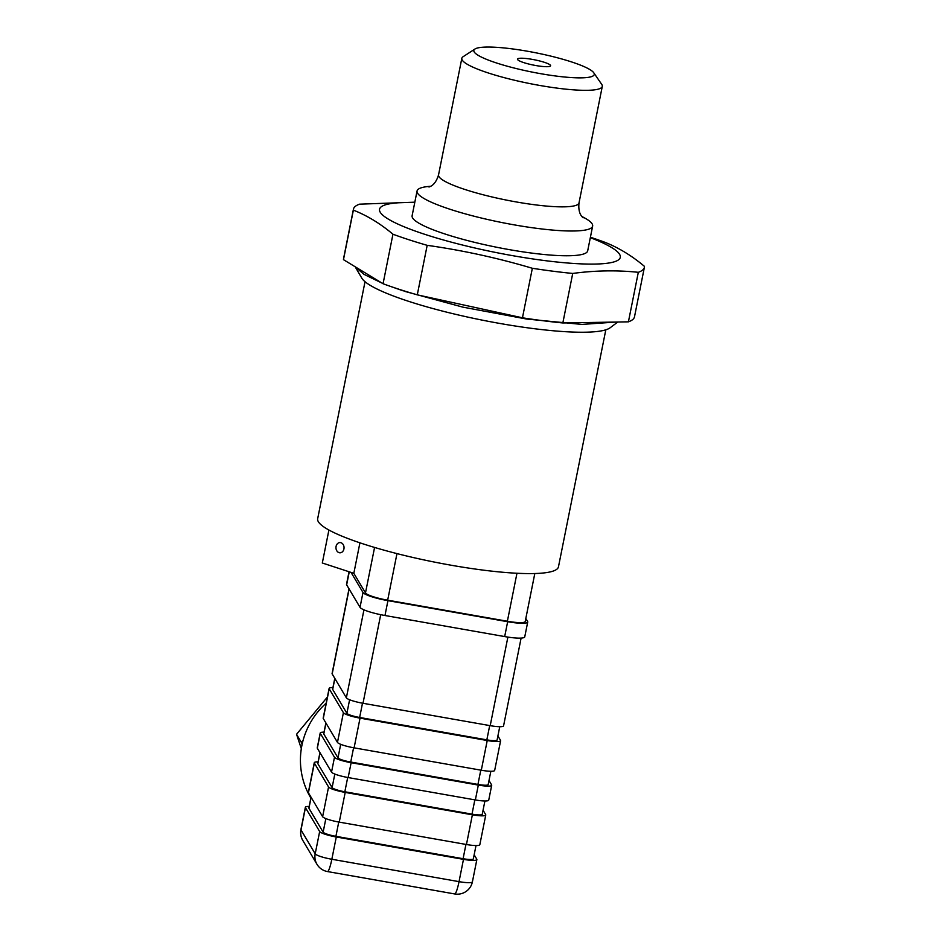 <?xml version="1.0" encoding="UTF-8"?>
<svg xmlns="http://www.w3.org/2000/svg" width="941" height="941" viewBox="0 0 941 941"><rect width="100%" height="100%" fill="white"/><g stroke="black" fill="none" stroke-linecap="round" stroke-linejoin="round"><path stroke-width="1.41" d="M340.995 542.734A5.117 4.046 89.2 0 1 344.018 548.309A5.117 4.046 89.2 0 1 340.066 552.802A5.117 4.046 89.2 0 1 339.007 552.638A5.117 4.046 89.2 0 1 335.984 547.074A5.117 4.046 89.2 0 1 339.936 542.569A5.117 4.046 89.2 0 1 340.995 542.734M365.026 281.7L317.67 518.726A122.777 19.632 11.3 0 0 362.861 543.792A122.777 19.632 11.3 0 0 488.532 570.775A122.777 19.632 11.3 0 0 558.46 566.847L605.816 329.82M534.806 573.528L525.219 621.507A20.467 3.27 -168.7 0 1 507.375 621.248L387.668 600.182A20.467 3.27 -168.7 0 1 365.484 592.924L353.828 573.316L359.921 542.816M353.828 573.316L322.316 563L328.915 530.018M590.407 237.238A148.349 23.713 -168.7 0 1 604.875 242.284C618.59 247.683 631.787 255.705 644.456 266.362A148.349 23.713 -168.7 0 1 644.385 267.315A148.349 23.713 -168.7 0 1 638.316 272.314L628.412 321.834A148.349 23.713 -168.7 0 0 634.493 316.835L644.385 267.315M355.063 266.715L363.944 274.325L382.034 283.1M390.056 286.24L403.313 290.898M355.557 267.456L361.815 278.16A127.894 20.443 11.3 0 0 408.218 301.191A127.894 20.443 11.3 0 0 610.144 327.774L617.778 322.022M590.325 237.661A122.777 19.632 -168.7 0 1 587.078 264.056A122.777 19.632 -168.7 0 1 424.709 234.297A122.777 19.632 -168.7 0 1 414.746 202.586M414.828 202.186L359.521 204.173A148.349 23.713 -168.7 0 0 353.44 209.173A148.349 23.713 -168.7 0 0 353.369 210.137C367.084 215.536 380.282 223.558 392.95 234.215L383.058 283.735A148.349 23.713 -168.7 0 0 417.286 294.851L522.455 317.799A148.349 23.713 -168.7 0 0 562.836 322.963L628.412 321.834M417.286 294.851L427.179 245.33A148.349 23.713 -168.7 0 1 408.053 239.461A148.349 23.713 -168.7 0 1 392.95 234.215M523.702 62.588A16.879 2.694 11.3 0 0 540.981 66.305A16.879 2.694 11.3 0 0 550.591 65.764A16.879 2.694 11.3 0 0 544.38 62.318A16.879 2.694 11.3 0 0 527.101 58.613A16.879 2.694 11.3 0 0 517.491 59.142A16.879 2.694 11.3 0 0 523.702 62.588M571.646 61.953A61.388 9.81 11.3 0 0 474.946 49.026A61.388 9.81 11.3 0 0 496.436 62.953A61.388 9.81 11.3 0 0 563.635 76.927A61.388 9.81 11.3 0 0 593.759 72.763A61.388 9.81 11.3 0 0 571.646 61.953M593.759 72.763L601.722 84.384A71.622 11.445 -168.7 0 1 602.287 86.396A71.622 11.445 -168.7 0 1 561.506 88.677A71.622 11.445 -168.7 0 1 488.191 72.939A71.622 11.445 -168.7 0 1 461.831 58.33A71.622 11.445 -168.7 0 1 463.125 56.695L474.946 49.026M430.637 186.294A89.524 14.315 11.3 0 0 417.063 190.999A89.524 14.315 11.3 0 0 450.021 209.267A89.524 14.315 11.3 0 0 541.651 228.945A89.524 14.315 11.3 0 0 592.642 226.075A89.524 14.315 11.3 0 0 581.914 216.524M417.063 190.999L412.111 215.76A89.524 14.315 11.3 0 0 445.069 234.027A89.524 14.315 11.3 0 0 536.699 253.705A89.524 14.315 11.3 0 0 587.69 250.835L592.642 226.075M427.179 245.33C462.76 250.353 497.824 258.01 532.347 268.279L522.455 317.799M562.836 322.963L572.728 273.443A148.349 23.713 -168.7 0 1 532.347 268.279M572.728 273.443C595.112 270.443 616.978 270.067 638.316 272.314M404.724 291.357L462.772 307.119L526.678 319.046L581.914 324.422L615.955 322.045M353.44 209.173L343.547 258.693A148.349 23.713 -168.7 0 0 343.477 259.657L383.058 283.735M343.477 259.657L353.369 210.137M351.052 572.41L362.991 592.489A23.019 3.682 11.3 0 0 387.939 600.652L507.658 621.719A23.019 3.682 11.3 0 0 527.725 622.013A23.019 3.682 11.3 0 0 527.595 621.448L525.819 618.472M349.04 571.752L346.523 584.29A23.019 3.682 11.3 0 0 346.653 584.855L360.027 607.345A23.019 3.682 11.3 0 0 384.975 615.508L504.682 636.575A23.019 3.682 11.3 0 0 524.749 636.869L527.725 622.013M301.32 748.636L296.544 734.286L327.386 697.069M326.174 703.174A76.739 74.974 149.3 0 0 301.885 745.484A76.739 74.974 149.3 0 0 310.695 797.768L310.859 798.062M314.27 762.704A15.35 2.458 11.3 0 0 314.365 763.08L328.562 786.97A15.35 2.458 11.3 0 0 345.194 792.416L472.382 814.8A15.35 2.458 11.3 0 0 485.768 814.988L479.828 844.7A15.35 2.458 11.3 0 1 466.454 844.512L339.254 822.128A15.35 2.458 11.3 0 1 322.622 816.682L308.425 792.793A15.35 2.458 11.3 0 1 308.342 792.416L314.27 762.704A15.35 2.458 11.3 0 1 317.293 761.869L317.893 762.88M302.085 744.496L301.379 742.461L303.037 740.555M296.544 734.286L301.379 742.461M324.033 732.157A15.35 2.458 11.3 0 0 320.211 732.992L317.246 747.848A15.35 2.458 11.3 0 0 317.329 748.224L331.526 772.114A15.35 2.458 11.3 0 0 348.158 777.56L475.358 799.944A15.35 2.458 11.3 0 0 488.732 800.132L491.708 785.276A15.35 2.458 11.3 0 0 491.614 784.912L489.002 780.512M497.907 735.944L500.518 740.344A15.35 2.458 -168.7 0 1 500.612 740.708L494.672 770.42A15.35 2.458 -168.7 0 1 481.298 770.232L354.098 747.848A15.35 2.458 -168.7 0 1 337.466 742.402L323.269 718.512A15.35 2.458 -168.7 0 1 323.175 718.136L329.115 688.424A15.35 2.458 -168.7 0 1 332.938 687.589M325.88 722.911L323.728 733.698A11.762 1.882 11.3 0 0 323.786 733.98L337.984 757.87A11.762 1.882 11.3 0 0 350.746 762.045L477.934 784.429A11.762 1.882 11.3 0 0 488.191 784.582L490.849 771.267M320.211 732.992A15.35 2.458 11.3 0 0 320.293 733.368L334.49 757.258A15.35 2.458 11.3 0 0 351.134 762.704L478.322 785.088A15.35 2.458 11.3 0 0 491.708 785.276M484.909 800.979L482.251 814.294A11.762 1.882 -168.7 0 1 471.994 814.141L344.841 791.769A11.739 1.882 -168.7 0 1 332.114 787.605L317.846 763.692A11.762 1.882 -168.7 0 1 317.787 763.41L319.94 752.624M485.768 814.988A15.35 2.458 11.3 0 0 485.685 814.624L483.062 810.225M311.036 797.192L308.883 807.978A11.762 1.882 11.3 0 0 308.942 808.26L323.139 832.15A11.762 1.882 11.3 0 0 335.902 836.326L463.09 858.71A11.762 1.882 11.3 0 0 473.347 858.862L476.005 845.547M474.158 854.793L476.781 859.18A15.35 2.458 -168.7 0 1 476.864 859.556A15.35 2.458 -168.7 0 1 463.478 859.356L336.29 836.984A15.35 2.458 -168.7 0 1 319.658 831.538L305.449 807.649A15.35 2.458 -168.7 0 1 305.366 807.272A15.35 2.458 -168.7 0 1 309.189 806.425M349.017 588.831L332.079 673.568A15.35 2.458 11.3 0 0 332.173 673.944L346.37 697.834A15.35 2.458 11.3 0 0 363.003 703.28L490.202 725.664A15.35 2.458 11.3 0 0 503.576 725.852L521.114 638.08M499.753 726.699L497.095 740.014A11.762 1.882 -168.7 0 1 486.838 739.861L359.65 717.477A11.762 1.882 -168.7 0 1 346.888 713.302L332.691 689.412A11.762 1.882 -168.7 0 1 332.632 689.13L334.784 678.343M500.612 740.708A15.35 2.458 -168.7 0 1 487.226 740.52L360.038 718.136A15.35 2.458 -168.7 0 1 343.406 712.69L329.197 688.8A15.35 2.458 -168.7 0 1 329.115 688.424M454.703 893.95L327.503 871.566A15.35 2.164 -80 0 0 331.832 859.262L459.032 881.646A15.35 2.458 11.3 0 0 469.124 882.682A15.35 2.458 11.3 0 0 472.406 881.846A15.35 15.35 0 0 1 454.703 893.95A15.35 2.164 -80 0 0 459.032 881.646L463.478 859.356M302.779 840.407L316.976 864.297A15.35 14.997 149.3 0 1 315.2 853.816L301.002 829.927A15.35 14.997 149.3 0 0 302.779 840.407A15.35 15.35 0 0 1 300.92 829.562A15.35 2.458 11.3 0 0 301.002 829.927L305.449 807.649M365.484 592.924L374.577 547.439M507.375 621.248L516.962 573.257M387.668 600.182L396.973 553.602M461.831 58.33L438.553 174.85A71.622 11.445 11.3 0 0 464.913 189.47A71.622 11.445 11.3 0 0 538.217 205.209A71.622 11.445 11.3 0 0 579.009 202.915C577.739 214.995 583.338 217.489 583.114 217.841M360.027 607.345L362.991 592.489M384.975 615.508L387.939 600.652M346.653 584.855L349.264 571.822M504.682 636.575L507.658 621.719M323.786 733.98L325.974 723.064M317.329 748.224L320.293 733.368M317.846 763.692L320.034 752.776M308.425 792.793L314.365 763.08M308.942 808.26L311.13 797.345M346.37 697.834L363.955 609.839M363.003 703.28L380.705 614.685M332.173 673.944L349.135 589.031M490.202 725.664L507.893 637.092M486.838 739.861L489.696 725.57M359.65 717.477L362.497 703.186M346.888 713.302L349.605 699.751M332.691 689.412L334.878 678.496M481.298 770.232L487.226 740.52M354.098 747.848L360.038 718.136M337.466 742.402L343.406 712.69M323.269 718.512L329.197 688.8M337.984 757.87L340.701 744.319M350.746 762.045L353.593 747.754M477.934 784.429L480.792 770.138M331.526 772.114L334.49 757.258M348.158 777.56L351.134 762.704M475.358 799.944L478.322 785.088M471.994 814.141L474.852 799.85M344.841 791.769L347.7 777.478M332.114 787.605L334.82 774.055M322.622 816.682L328.562 786.97M339.254 822.128L345.194 792.416M466.454 844.512L472.382 814.8M323.139 832.15L325.857 818.599M335.902 836.326L338.748 822.034M463.09 858.71L465.948 844.418M319.658 831.538L315.2 853.816A15.35 2.458 11.3 0 0 331.832 859.262L336.29 836.984M602.287 86.396L579.009 202.915M438.553 174.85C435.071 186.494 428.955 186.647 429.014 187.047M300.92 829.562L305.366 807.272M472.406 881.846L476.864 859.556M316.976 864.297A15.35 15.35 0 0 0 327.503 871.566"/></g></svg>
